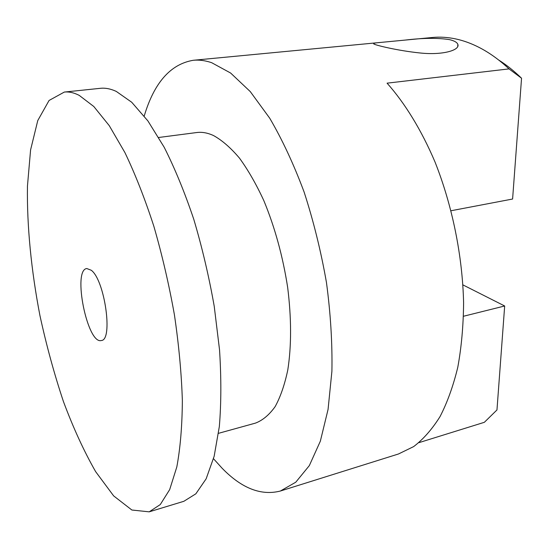 <?xml version="1.0" encoding="UTF-8"?>
<svg xmlns="http://www.w3.org/2000/svg" width="549" height="549" viewBox="0 0 549 549"><rect width="100%" height="100%" fill="white"/><g stroke="black" fill="none" stroke-linecap="round" stroke-linejoin="round"><path stroke-width="0.82" d="M418.921 442.659L484.348 422.311L496.969 409.952L504.675 305.985L462.917 284.89M498.684 60.033C506.473 64.912 514.097 70.979 521.55 78.233L509.026 68.893L387.072 83.167C404.929 103.191 421.433 130.058 435 161.955C452.301 205.498 462.546 255.944 463.596 302.835C463.377 325.866 461.441 347.352 457.777 367.308C453.22 386.098 447.298 402.541 440.01 416.65C432.084 429.277 423.3 439.262 413.644 446.605L398.457 453.989L280.388 491.026L295.767 482.207L309.334 465.6L320.341 441.19L328.069 409.41L331.905 371.261C332.413 343.139 330.601 313.561 326.463 282.536C321.007 251.367 313.561 221.233 304.139 192.123C293.777 164.329 282.303 139.679 269.71 118.186L250.275 91.594L230.635 73.038L211.639 62.682C205.23 60.514 199.115 59.711 193.296 60.28C170.519 64.123 154.159 82.7 144.222 116.024M451.079 210.741L512.601 199.026L521.55 78.233M213.513 458.731L222.139 468.263C241.677 488.356 261.091 495.946 280.388 491.026M509.026 68.893C499.309 59.841 489.413 52.725 479.346 47.543C471.399 43.46 463.528 40.592 455.739 38.931C447.737 37.243 439.975 36.762 432.447 37.483L405.395 40.063C422.751 37.97 437.347 37.806 449.185 39.569C454.098 40.674 456.988 42.259 457.839 44.318C460.234 50.117 442.94 55.401 420.205 52.992C397.648 50.68 376.072 45.306 373.869 44.016C372.86 43.371 375.125 42.836 380.656 42.424L405.395 40.063M218.509 433.326L255.498 423.101C262.724 420.328 269.271 414.838 275.145 406.617C280.498 396.845 284.718 384.595 287.806 369.875C291.54 345.733 291.485 318.207 287.649 287.299C282.797 256.184 274.864 227.3 263.836 200.639C256.218 184.148 248.093 169.97 239.46 158.112C230.724 147.798 222.077 140.276 213.527 135.555C207.625 132.844 202.032 131.842 196.748 132.535L158.695 137.483M64.322 92.067L100.378 88.314C105.346 87.778 110.651 88.814 116.278 91.408L131.726 102.258L147.928 120.952L164.206 147.283C174.863 168.392 184.725 192.411 193.79 219.346C202.149 247.469 208.963 276.442 214.227 306.267L219.538 349.885C221.329 377.938 221.261 403.494 219.332 426.559L214.158 456.26L206.149 478.81L195.856 493.805L183.874 501.292L149.198 511.84L160.281 504.558L169.668 489.633L176.805 466.979C180.312 448.19 182.165 426.058 182.357 400.578C181.506 373.56 178.857 344.971 174.417 314.817C168.989 284.43 162.127 254.887 153.823 226.188C144.881 198.69 135.246 174.157 124.918 152.588L109.258 125.652L93.804 106.506L79.193 95.354C73.902 92.664 68.941 91.566 64.322 92.067L49.067 100.467L37.764 120.567L30.586 149.918L27.45 186.132C26.846 225.9 31.266 270.513 39.919 315.469C46.404 345.307 54.241 373.993 63.423 401.518C73.271 427.925 84.011 451.299 95.636 471.639L113.65 495.891L131.877 510.021L149.198 511.84M91.299 270.273L86.783 268.53C72.29 269.943 87.428 344.841 101.339 340.51C113.231 340.318 104.811 280.264 91.299 270.273M504.675 305.985L463.514 316.251M193.296 60.28L380.656 42.424M457.708 46.679L457.839 44.318"/></g></svg>
